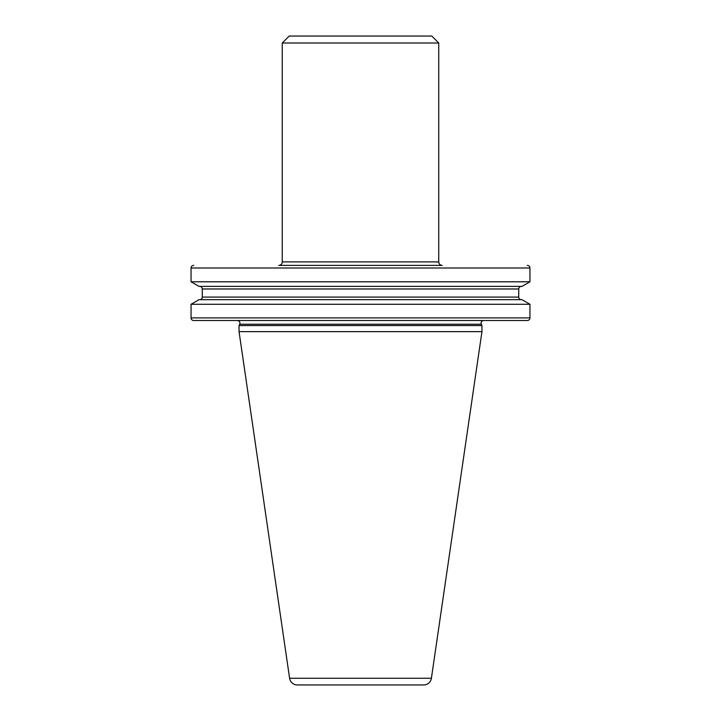<?xml version="1.0" encoding="UTF-8"?>
<svg xmlns="http://www.w3.org/2000/svg" width="721" height="721" viewBox="0 0 721 721"><rect width="100%" height="100%" fill="white"/><g stroke="black" fill="none" stroke-linecap="round" stroke-linejoin="round"><path stroke-width="1.08" d="M483.692 320.512A2.605 2.605 0 0 0 481.331 324.216L481.952 325.559L481.952 331.633L431.401 678.254A7.823 7.823 0 0 1 423.66 684.95L297.34 684.95L423.66 684.95M237.308 320.512A2.605 2.605 0 0 1 239.669 324.216L239.048 325.559L481.952 325.559M282.253 261.912A3.479 3.479 0 0 1 278.775 265.391L442.225 265.391A3.479 3.479 0 0 1 438.747 261.912L438.747 43.008L282.253 43.008L282.253 261.912L438.747 261.912M527.33 320.512L193.67 320.512A2.605 2.605 0 0 1 191.056 317.898L529.944 317.898A2.605 2.605 0 0 1 527.33 320.512M193.67 265.391A2.605 2.605 0 0 0 191.056 267.996L191.056 281.794L529.944 281.794L522.004 286.381L198.996 286.381L191.056 281.794M527.33 265.391A2.605 2.605 0 0 1 529.944 267.996L529.944 281.794M239.048 325.559L239.048 331.633L289.599 678.254A7.823 7.823 0 0 0 297.34 684.95M282.253 43.008L289.211 36.05L431.789 36.05L438.747 43.008M239.048 331.633L481.952 331.633M529.944 304.28L522.004 299.693L198.996 299.693L191.056 304.28L529.944 304.28L529.944 317.898M191.056 304.28L191.056 317.898M199.663 299.693A2.605 2.605 0 0 0 202.277 297.088L518.723 297.088A2.605 2.605 0 0 0 521.337 299.693M202.277 297.088L202.277 288.986L518.723 288.986L518.723 297.088M202.277 288.986A2.605 2.605 0 0 0 199.663 286.381M518.723 288.986A2.605 2.605 0 0 1 521.337 286.381M529.944 267.996L191.056 267.996M289.599 678.254L431.401 678.254M239.669 324.216L481.331 324.216"/></g></svg>
